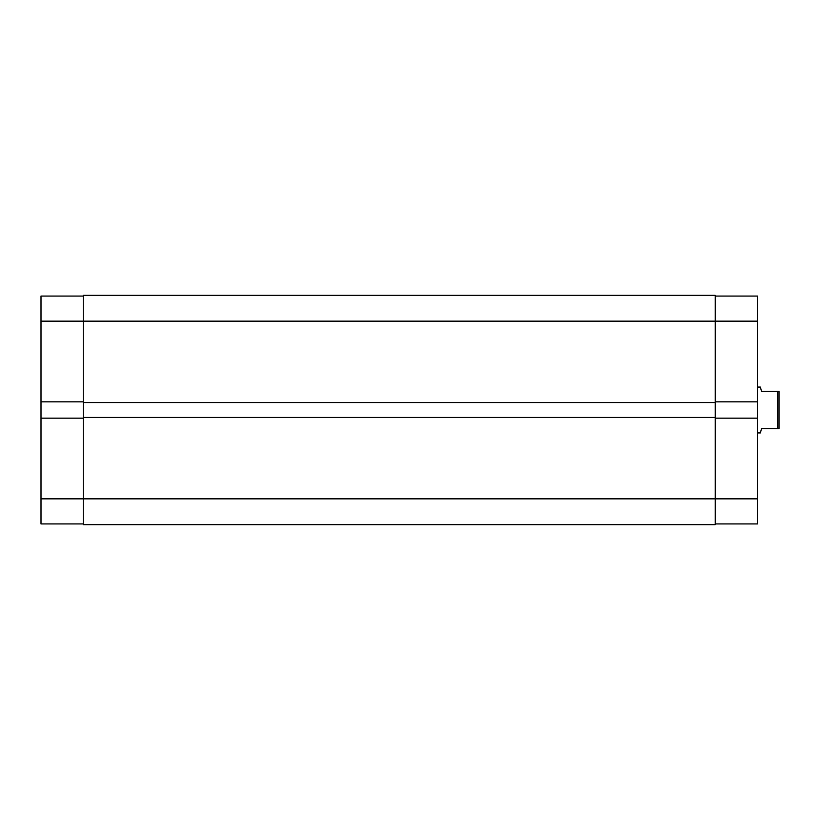 <?xml version="1.0" encoding="UTF-8"?>
<svg xmlns="http://www.w3.org/2000/svg" width="820" height="820" viewBox="0 0 820 820"><rect width="100%" height="100%" fill="white"/><g stroke="black" fill="none" stroke-linecap="round" stroke-linejoin="round"><path stroke-width="1.23" d="M757.506 401.831L757.506 321.153L715.235 321.153L715.235 498.847L757.506 498.847L757.506 401.831L715.235 401.831M757.506 498.847L757.506 523.929L715.235 523.929M715.235 296.071L757.506 296.071L757.506 321.153M715.235 418.169L757.506 418.169M757.506 432.929L760.376 432.929L761.514 428.624L777.565 428.624L777.565 391.376L761.514 391.376L760.376 387.071L757.506 387.071M777.565 391.376L779 391.376L779 428.624L777.565 428.624M83.271 401.831L41 401.831L41 321.153L83.271 321.153L83.271 295.364L715.235 295.364L715.235 321.153L83.271 321.153L83.271 417.452L715.235 417.452M83.271 524.636L715.235 524.636L715.235 498.847L83.271 498.847L83.271 524.636M83.271 417.452L83.271 498.847L41 498.847L41 418.169L83.271 418.169M83.271 402.548L715.235 402.548M83.271 523.929L41 523.929L41 498.847M41 401.831L41 418.169M41 321.153L41 296.071L83.271 296.071"/></g></svg>
